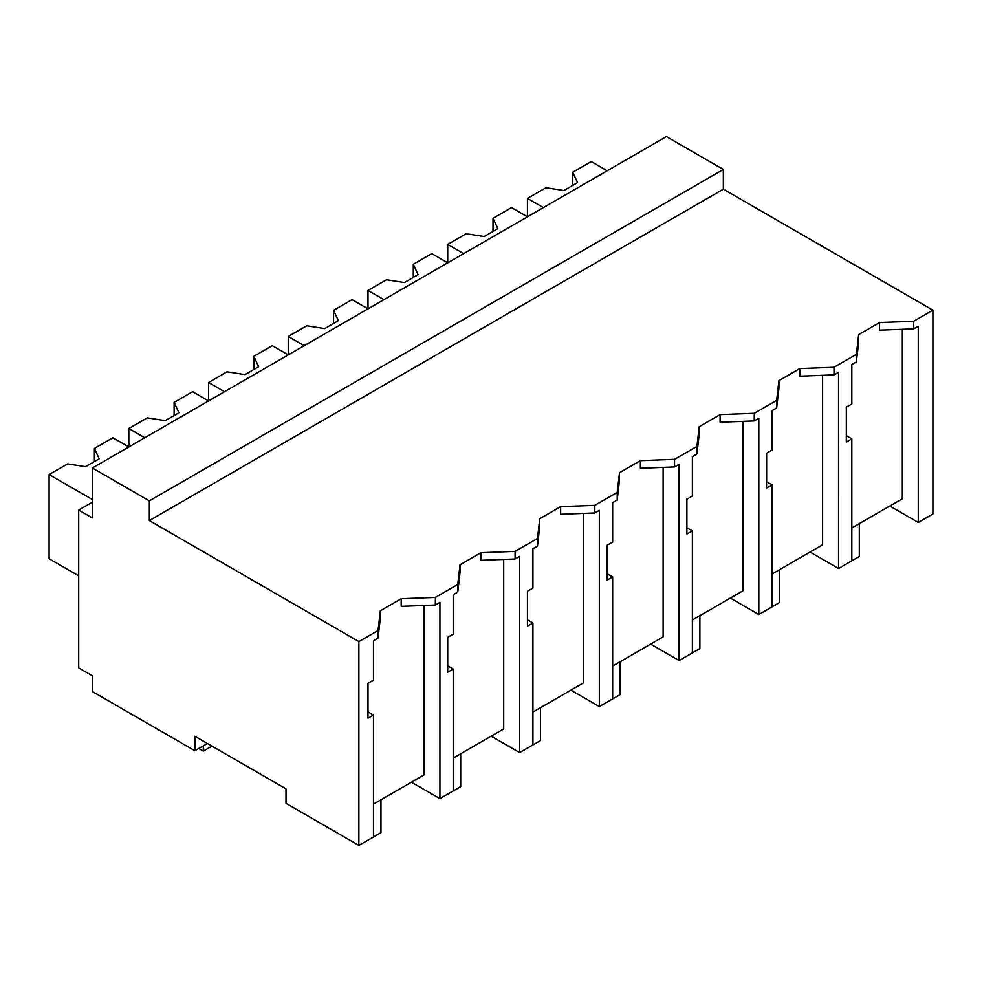 <?xml version="1.0" encoding="UTF-8"?>
<svg xmlns="http://www.w3.org/2000/svg" width="982" height="982" viewBox="0 0 982 982"><rect width="100%" height="100%" fill="white"/><g stroke="black" fill="none" stroke-linecap="round" stroke-linejoin="round"><path stroke-width="1.47" d="M723.341 169.456L723.341 189.182L932.9 310.177L932.9 514.016L918.268 522.461L918.268 326.233L913.714 328.86L879.541 330.173L879.541 322.562L858.661 334.629L856.378 354.355L833.988 367.28L799.814 368.594L778.935 380.648L776.652 400.386L754.262 413.312L720.101 414.625L699.209 426.679L696.925 446.405L674.536 459.33L640.374 460.656L619.482 472.71L617.212 492.436L594.81 505.362L560.648 506.675L539.756 518.742L537.485 538.467L515.096 551.393L480.922 552.706L460.042 564.773L457.759 584.499L435.37 597.424L401.196 598.738L380.316 610.792L378.033 630.518L358.884 641.577L358.884 845.416L285.995 803.337L285.995 788.865L194.878 736.267L194.878 750.739L92.382 691.549L92.382 675.776L78.707 667.883L78.707 510.063L92.382 517.956L92.382 467.984L149.325 500.857L723.341 169.456L666.397 136.584L92.382 467.984M932.9 310.177L913.714 321.249L879.541 322.562M723.341 189.182L149.325 520.583L358.884 641.577M913.714 321.249L913.714 328.86M889.79 506.025L918.268 522.461M373.479 804.111L423.978 774.958L423.978 605.464M902.323 329.301L902.323 498.795L851.824 527.948M822.597 375.333L822.597 544.826L772.097 573.979M742.871 421.352L742.871 590.845L692.371 619.998M663.145 467.383L663.145 636.876L612.658 666.029M583.431 513.414L583.431 682.907L532.931 712.06M503.705 559.445L503.705 728.939L453.205 758.092M207.411 743.497L194.878 750.739M149.325 520.583L149.325 500.857M858.661 334.629L858.661 342.239L856.378 361.965L851.836 364.592L851.836 403.97L846.337 407.149L846.337 442.035L851.836 438.868L846.337 435.689M856.378 354.355L856.378 361.965M851.836 438.868L851.836 560.82L838.554 568.492L810.076 552.056M833.988 367.28L833.988 374.891L799.814 376.204L799.814 368.594M838.554 568.492L838.542 372.264L833.988 374.891M92.382 502.183L78.707 510.063M378.033 630.518L378.033 638.128L373.479 640.755L373.479 680.145L367.992 683.312L367.992 718.198L373.479 715.031L373.479 836.995L358.884 845.416M373.479 715.031L367.992 711.864M401.196 598.738L401.196 606.348L435.37 605.035L435.37 597.424M380.316 610.792L380.316 618.402L378.033 638.128M457.759 584.499L457.759 592.109L453.205 594.724L453.205 634.114L447.718 637.281L447.718 672.179L453.205 669L453.205 790.964L439.924 798.636L439.924 602.396L435.37 605.035M439.924 798.636L411.446 782.2M778.935 380.648L778.935 388.258L776.652 407.984L772.11 410.611L772.11 450.002L766.623 453.168L766.623 488.054L772.11 484.887L766.623 481.72M776.652 400.386L776.652 407.984M772.11 484.887L772.11 606.851L758.828 614.511L730.35 598.075M754.262 413.312L754.262 420.922L720.101 422.235L720.101 414.625M758.828 614.511L758.816 418.283L754.262 420.922M699.209 426.679L699.209 434.29L696.925 454.015L692.384 456.642L692.384 496.033L686.897 499.2L686.897 534.085L692.384 530.918L686.897 527.751M696.925 446.405L696.925 454.015M692.384 530.918L692.384 652.883L679.102 660.542L650.624 644.106M674.536 459.33L674.536 466.941L640.374 468.267L640.374 460.656M679.102 660.542L679.09 464.314L674.536 466.941M619.482 472.71L619.482 480.321L617.212 500.047L612.658 502.674L612.658 542.064L607.171 545.231L607.171 580.117L612.658 576.95L607.171 573.783M617.212 492.436L617.212 500.047M612.658 576.95L612.658 698.902L599.376 706.574L570.898 690.137M594.81 505.362L594.81 512.972L560.648 514.286L560.648 506.675M599.376 706.574L599.376 510.345L594.81 512.972M539.756 518.742L539.756 526.352L537.485 546.078L532.931 548.705L532.931 588.083L527.444 591.262L527.444 626.148L532.931 622.981L527.444 619.802M537.485 538.467L537.485 546.078M532.931 622.981L532.931 744.933L519.65 752.605L491.172 736.169M515.096 551.393L515.096 559.004L480.922 560.317L480.922 552.706M519.65 752.605L519.65 556.377L515.096 559.004M460.042 564.773L460.042 572.371L457.759 592.109M453.205 669L447.718 665.833M543.39 207.595L527.444 198.389L527.444 216.801L511.499 207.595L493.025 218.262L497.837 228.634L484.163 236.527L466.205 233.753L447.718 244.42L447.718 262.832L431.773 253.626L413.299 264.293L418.111 274.665L404.437 282.558L386.478 279.772L367.992 290.451L367.992 308.864L352.047 299.657L333.573 310.324L338.385 320.697L324.723 328.589L306.752 325.803L288.278 336.47L288.278 354.883L272.333 345.676L253.847 356.356L258.659 366.728L244.997 374.608L227.026 371.834L208.552 382.501L208.552 400.914L192.607 391.708L174.121 402.375L178.933 412.747L165.271 420.64L147.3 417.866L128.826 428.533L128.826 446.945L112.881 437.739L94.395 448.406L99.207 458.778L85.544 466.671L67.586 463.897L49.1 474.564L49.1 558.733L78.707 575.82M607.171 170.77L591.225 161.564L572.739 172.243L577.563 182.615L563.889 190.496L545.931 187.722L527.444 198.389M572.739 172.243L572.739 185.389M463.664 253.626L447.718 244.42M493.025 218.262L493.025 231.421M383.937 299.657L367.992 290.451M413.299 264.293L413.299 277.44M304.211 345.676L288.278 336.47M333.573 310.324L333.573 323.471M224.497 391.708L208.552 382.501M253.847 356.356L253.847 369.502M144.771 437.739L128.826 428.533M174.121 402.375L174.121 415.533M92.382 499.543L49.1 474.564M94.395 448.406L94.395 461.552M841.108 567.019L859.324 556.499L859.324 523.615M761.381 613.038L779.598 602.518L779.598 569.646M681.655 659.069L699.871 648.55L699.871 615.677M601.929 705.101L620.158 694.581L620.158 661.696M522.203 751.132L540.431 740.612L540.431 707.727M442.477 797.151L460.705 786.631L460.705 753.759M362.763 843.182L380.979 832.662L380.979 799.79M198.757 748.493L203.311 751.132L211.965 746.136M203.311 751.132L203.311 745.866"/></g></svg>
